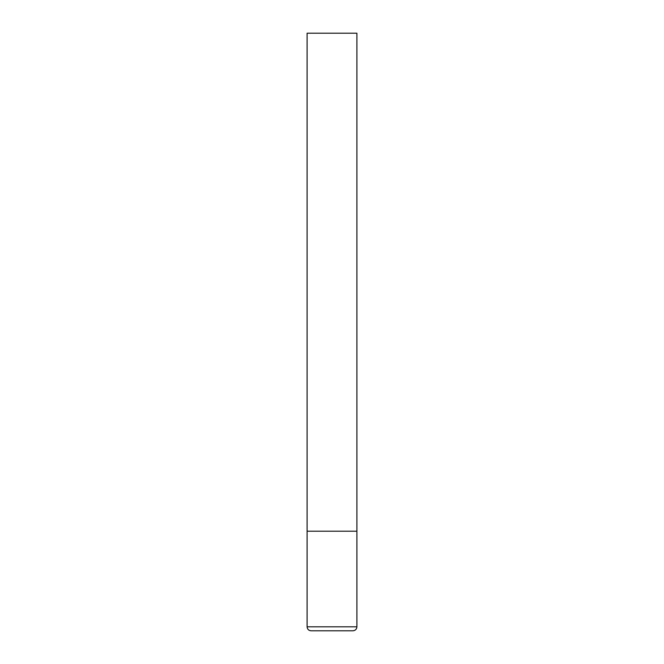 <?xml version="1.0" encoding="UTF-8"?>
<svg xmlns="http://www.w3.org/2000/svg" width="664" height="664" viewBox="0 0 664 664"><rect width="100%" height="100%" fill="white"/><g stroke="black" fill="none" stroke-linecap="round" stroke-linejoin="round"><path stroke-width="0.5" stroke-dasharray="3.32 2.49" d="M332 531.2L356.9 531.2L332 531.2M311.084 630.8L352.916 630.8M356.9 33.2L307.1 33.2M307.1 626.816L356.9 626.816"/><path stroke-width="1" d="M356.9 626.816L356.9 531.2L307.1 531.2L356.9 531.2L356.9 33.2L307.1 33.2L307.1 626.816C307.316 629.215 308.644 630.543 311.084 630.8L352.916 630.8C355.356 630.543 356.684 629.215 356.9 626.816L307.1 626.816"/></g></svg>

